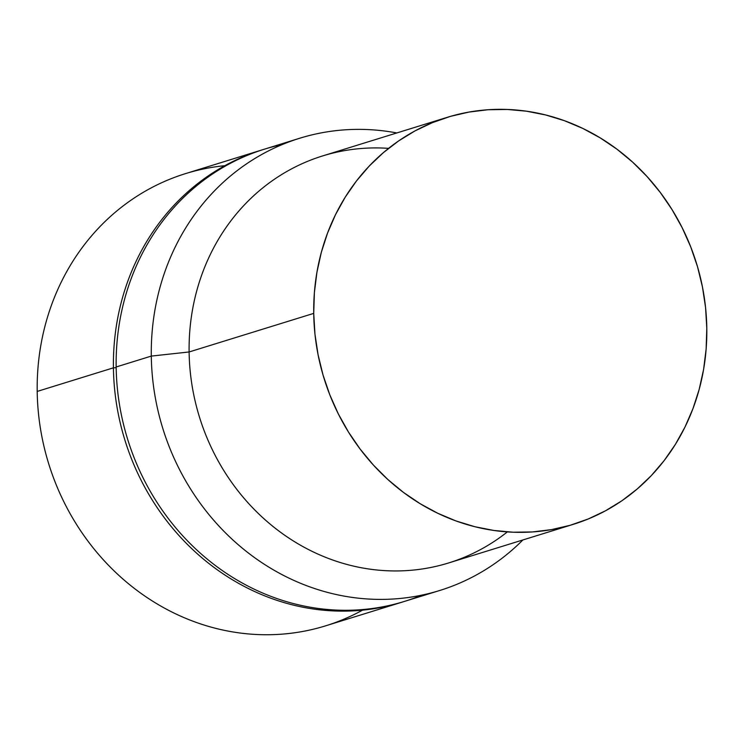 <?xml version="1.0" encoding="UTF-8"?>
<svg xmlns="http://www.w3.org/2000/svg" width="744" height="744" viewBox="0 0 744 744"><rect width="100%" height="100%" fill="white"/><g stroke="black" fill="none" stroke-linecap="round" stroke-linejoin="round"><path stroke-width="1.12" d="M362.523 610.164A236.713 216.56 -107.2 0 1 37.2 391.428A236.713 216.56 72.8 0 0 325.612 625.834L401.834 602.231A236.713 216.56 -107.2 0 1 113.423 367.824L37.2 391.428L113.423 367.824A236.713 216.56 72.8 0 0 403.202 601.803A236.713 216.56 -107.2 0 1 401.834 602.231M116.176 367.648L113.423 367.824L116.176 367.648M421.885 595.116A236.713 216.56 -107.2 0 1 116.157 366.978A236.713 216.56 72.8 0 0 404.569 601.375L439.713 590.494A236.713 216.56 -107.2 0 1 151.302 356.088L116.157 366.978L151.302 356.088A236.713 216.56 72.8 0 0 286.821 577.065A236.713 216.56 72.8 0 0 522.883 539.958A236.713 216.56 -107.2 0 1 439.713 590.494M507.352 531.904A213.035 194.909 -107.2 0 1 301.208 545.622A213.035 194.909 -107.2 0 1 189.115 351.968L151.302 356.088L189.115 351.968A213.035 194.909 72.8 0 0 448.688 562.938L573.289 524.343A213.035 194.909 -107.2 0 1 313.726 313.382L189.115 351.968L313.726 313.382L314.377 292.699L316.925 272.285L321.324 252.337L327.555 233.058L335.535 214.616L345.207 197.197L356.46 180.969L369.201 166.098L383.3 152.706L398.617 140.932L415.013 130.898L432.32 122.695L450.38 116.39L469.027 112.065L488.064 109.74L507.306 109.461L526.585 111.209L545.705 114.976L564.491 120.723L582.747 128.405L600.306 137.938L616.999 149.228L632.66 162.173L647.15 176.644L660.319 192.51L672.037 209.603L682.202 227.776L690.711 246.841L697.481 266.622L702.448 286.924L705.563 307.551L706.8 328.299A213.035 194.909 -107.2 0 1 573.289 524.343M706.8 328.299L706.14 348.983L703.601 369.396L699.193 389.344L692.971 408.623L684.982 427.065L675.32 444.484L664.057 460.713L651.326 475.583L637.227 488.975L621.91 500.749L605.514 510.784L588.197 518.986L570.136 525.292L551.499 529.616L532.462 531.941L513.211 532.22L493.932 530.472L474.812 526.706L456.035 520.958L437.779 513.276L420.221 503.744L403.527 492.454L387.857 479.508L373.376 465.037L360.208 449.171L348.49 432.078L338.325 413.906L329.815 394.841L323.045 375.06L318.079 354.758L314.954 334.13L313.726 313.382A213.035 194.909 -107.2 0 1 447.228 117.338A213.035 194.909 -107.2 0 1 706.8 328.299M447.228 117.338L322.626 155.933A213.035 194.909 72.8 0 0 189.115 351.968A213.035 194.909 -107.2 0 1 388.563 148.363M396.822 132.953A236.713 216.56 72.8 0 0 151.302 356.088A236.713 216.56 -107.2 0 1 299.646 138.263A236.713 216.56 -107.2 0 1 396.822 132.953M299.646 138.263L264.501 149.153A236.713 216.56 72.8 0 0 116.157 366.978A236.713 216.56 -107.2 0 1 282.329 144.531M263.134 149.581A236.713 216.56 72.8 0 0 113.423 367.824A236.713 216.56 -107.2 0 1 261.767 150A236.713 216.56 -107.2 0 1 263.134 149.581M261.767 150L185.544 173.612A236.713 216.56 72.8 0 0 37.2 391.428A236.713 216.56 -107.2 0 1 224.855 165.68"/></g></svg>
